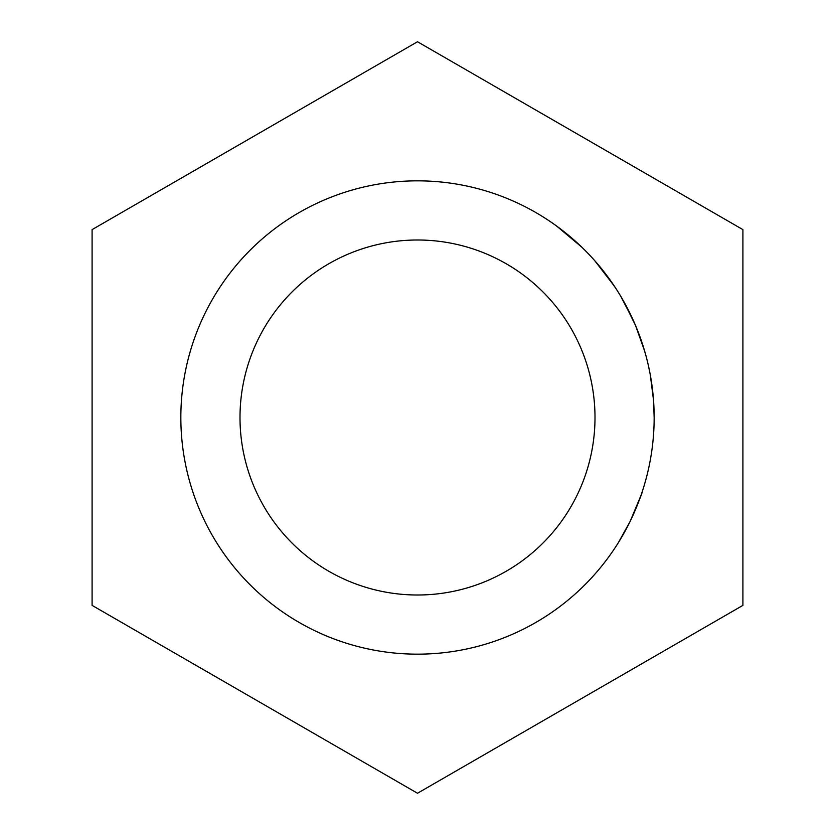 <?xml version="1.0" encoding="UTF-8"?>
<svg xmlns="http://www.w3.org/2000/svg" width="835" height="835" viewBox="0 0 835 835"><rect width="100%" height="100%" fill="white"/><g stroke="black" fill="none" stroke-linecap="round" stroke-linejoin="round"><path stroke-width="1.25" d="M240 417.5A177.5 177.5 0 0 1 417.5 240A177.5 177.5 0 0 1 595 417.5A177.5 177.5 0 0 1 417.5 595A177.5 177.5 0 0 1 240 417.5M640.894 495.635L630.06 521.562L618.453 542.5M642.679 490.312C642.553 492.368 638.357 502.774 630.07 521.531M630.06 521.562L626.574 528.388M626.375 528.774L623.014 534.849M622.795 535.235L619.706 540.475M180.84 417.5A236.66 236.66 0 0 0 417.5 654.16A236.66 236.66 0 0 0 654.16 417.5A236.66 236.66 0 0 0 417.5 180.84A236.66 236.66 0 0 0 180.84 417.5M653.972 426.998L653.492 435.306M92.09 229.625L92.09 605.375L417.5 793.25L742.91 605.375L742.91 229.625L417.5 41.75L92.09 229.625M648.471 365.897L650.131 373.996M650.277 374.779L653.544 400.414L654.16 417.5M599.112 265.76L604.874 272.93M606.628 275.237L610.823 280.998M594.603 260.52L614.205 285.914M614.664 286.593L615.103 287.261M602.025 269.319L615.541 287.929M623.474 300.955L635.466 325.316L643.399 346.942M643.534 347.381L646.05 356.075M620.645 296.091L633.64 321.099M561.965 230.053L574.136 240.094M575.305 241.127L576.995 242.651M556.632 226.055L581.828 247.191M635.466 325.316L644.662 351.128"/></g></svg>
